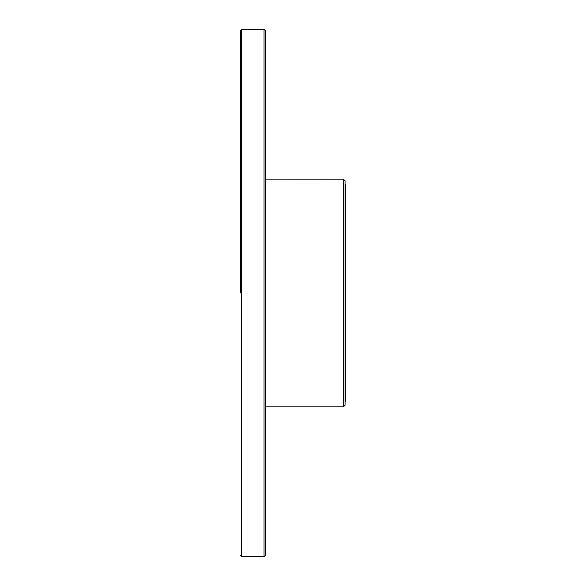 <?xml version="1.0" encoding="UTF-8"?>
<svg xmlns="http://www.w3.org/2000/svg" width="586" height="586" viewBox="0 0 586 586"><rect width="100%" height="100%" fill="white"/><g stroke="black" fill="none" stroke-linecap="round" stroke-linejoin="round"><path stroke-width="0.88" d="M240.26 293L240.26 30.64L240.26 293M265.377 293L265.377 555.36L264.037 556.7L264.037 29.3L265.377 30.64L265.377 408.523M345.073 401.842L345.74 401.842L345.74 184.158L345.073 184.158M343.411 179.148L343.411 406.852L345.073 405.197L345.073 180.803L343.411 179.148L265.377 179.104M343.411 406.852L265.707 406.852L265.707 179.148M240.26 30.64L241.6 29.3L241.6 556.7L240.26 555.36M241.6 556.7L264.037 556.7M241.6 29.3L264.037 29.3"/></g></svg>
